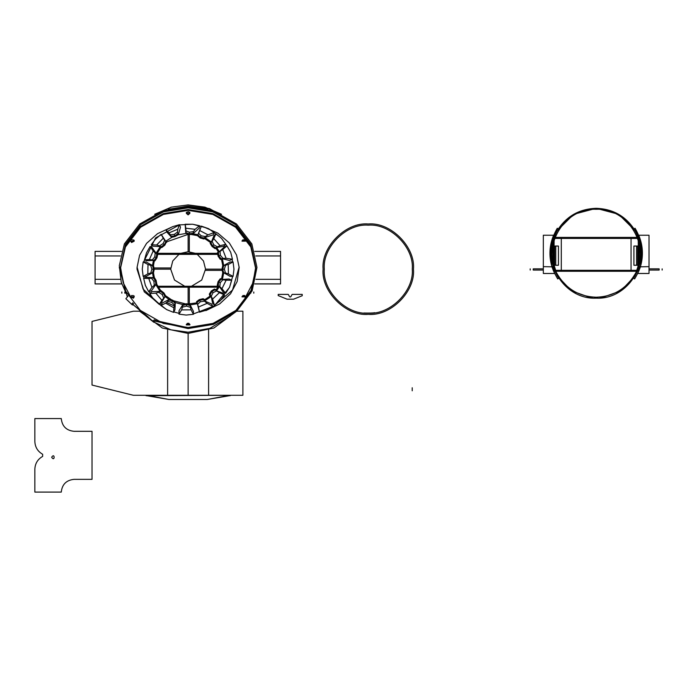 <?xml version="1.0" encoding="UTF-8"?>
<svg xmlns="http://www.w3.org/2000/svg" width="697" height="697" viewBox="0 0 697 697"><rect width="100%" height="100%" fill="white"/><g stroke="black" fill="none" stroke-linecap="round" stroke-linejoin="round"><path stroke-width="1.05" d="M170.739 267.962L154.02 267.962M153.479 265.513L154.246 269.164L170.704 269.164M188.12 234.331L188.12 251.748L180.88 253.325M189.314 251.791L189.314 234.549M222.752 265.513L221.986 269.164L205.537 269.164M205.493 270.366L222.212 270.366M189.314 303.979L189.314 287.181M188.12 287.181L188.12 303.997M191.518 286.249L201.721 280.046L205.537 269.164L203.48 260.974L197.268 254.353M195.352 253.325L188.12 251.748M178.963 254.353L172.751 260.974L170.704 269.164L174.52 280.046L184.722 286.249M139.374 311.028L162.296 328.008L188.12 333.419L213.935 328.008L236.867 311.028L213.935 328.008L188.12 333.419L162.296 328.008L139.374 311.028L162.296 328.008L188.12 333.419L213.935 328.008L236.867 311.028M229.914 220.357L209.544 208.586L188.12 204.909L171.366 207.131L154.673 214.293L171.366 207.131L188.12 204.909L204.874 207.131L221.559 214.293L204.874 207.131L188.12 204.909L171.366 207.131L154.673 214.293M189.14 212.001L188.12 212.28L189.14 212.001L188.12 211.722L186.317 213.343L188.12 214.876L189.915 213.299L188.12 211.722M189.105 323.425L187.127 323.425L189.105 323.425M242.87 239.82L242.016 241.171L245.614 241.136L242.8 239.864L244.839 239.846L242.8 239.864M133.432 239.864L131.393 239.846M244.673 295.484L242.016 296.87L245.614 296.835L244.673 295.484L242.817 295.572M119.292 267.535L127.333 296.922M132.874 304.511L149.472 318.276M154.682 321.047L188.12 328.557L213.456 324.366L236.797 311.089L252.122 290.876L256.94 267.535M188.12 212.28L187.092 212.001L188.12 212.28M155.161 320.472L188.12 327.747L213.456 323.556L236.788 310.287L252.122 290.074L256.949 267.395L251.835 243.88L236.422 223.937L213.23 210.895L188.12 206.782L163.002 210.895L139.809 223.937L124.397 243.88L119.309 265.653L121.261 282.302L127.621 296.573M135.619 306.689L147.006 315.941M189.915 212.463L188.12 214.023L186.317 212.507L188.12 214.023L189.915 212.454M189.915 324.706L186.317 324.706L189.915 324.706M189.854 324.288L186.387 324.288L189.854 324.288M245.553 240.718L242.077 240.744L245.553 240.718M131.559 241.685L130.679 240.718L131.559 241.685L134.216 240.317L131.559 241.685M134.216 241.171L130.618 241.136L131.559 242.521L134.216 241.171M133.362 297.349L130.679 296.425L133.362 297.34L134.216 296.016L133.362 297.349M134.216 296.87L130.618 296.835L133.362 298.185L134.216 296.87M245.553 296.425L242.086 296.452L245.553 296.425M137.074 267.029L143.094 289.098L161.408 305.922M212.629 307.02L232.528 290.057L239.158 267.029M171.166 227.37L157.574 233.643L146.553 243.384L139.592 255.241L137.056 267.474L137.021 269.12L144.253 291.825L165.616 308.858M205.894 310.609L219.651 303.944L230.568 293.751L237.163 281.527L239.176 267.474L236.544 254.997L229.313 242.939L217.891 233.155L203.916 227.03M201.276 226.359L199.447 225.967M188.12 210.355L163.394 214.415L140.567 227.274L125.434 246.921L120.476 268.362L125.225 290.51L140.289 310.365L163.22 323.417L188.12 327.529L213.012 323.417L235.943 310.365L251.007 290.51L255.755 268.946L250.798 246.921L235.664 227.274L212.838 214.415L188.12 210.355M255.755 268.362L250.789 246.111L235.656 226.473L212.838 213.604L188.12 209.553L163.394 213.604L140.576 226.473L125.443 246.111L120.476 268.362M133.415 295.572L131.411 295.563M255.747 268.232L250.746 246.006L235.603 226.412L212.794 213.587L188.12 209.544L163.438 213.587L140.637 226.412L125.486 246.006L120.485 268.232M255.747 267.413L250.72 244.272L235.586 224.687L212.785 211.862L188.12 207.828L163.446 211.862L140.655 224.687L125.512 244.272L120.485 267.413M120.511 267.082L123.16 282.616L131.193 297.976M186.334 324.924L189.898 324.924M245.039 297.976L253.081 282.616L255.721 267.082M175.208 306.323L166.539 302.42M210.564 295.798L211.217 296.504L204.596 300.938L204.177 300.067L210.564 295.798M222.761 272.78L223.728 272.797L222.404 279.445L221.515 279.061L222.761 272.78M215.896 248.149L216.619 247.513L219.355 251.695L218.475 252.087L215.896 248.149M153.471 265.548L152.512 265.531L153.418 260.364L154.325 260.73L153.471 265.548M156.224 284.873L156.79 284.115L156.128 280.447L154.255 277.371L153.349 277.667L152.512 272.797L153.471 272.78L154.42 277.99M160.319 246.625L161.024 247.269L156.947 253.621L156.067 253.229L160.319 246.625L152.713 246.154L151.249 244.743L156.625 244.987L163.255 238.226L164.71 240.291L163.02 243.68L164.274 244.778L165.877 241.554L164.71 240.291M189.418 232.24L185.968 230.89L185.811 228.215L195.108 229.313L193.505 231.578L189.418 232.24L189.166 233.878L193.052 233.242L192.947 234.375L193.043 233.713L197.887 234.732L197.469 235.612L191.109 234.462M186.021 233.434L189.105 234.558L189.166 233.878L185.89 232.589L186.021 233.434L178.11 234.802M188.295 234.331L166.4 241.929L165.712 241.258L172.142 237.137M211.409 241.99L210.721 242.661L204.343 238.339L204.787 237.485L211.409 241.99L213.962 235.656L215.948 233.791L213.77 238.644L220.06 245.658L217.342 246.808L213.813 244.839L212.55 245.989L215.904 247.871L217.342 246.808M223.728 265.531L222.761 265.548L221.446 259.057L222.352 258.709L223.728 265.531L230.115 261.959L233.059 261.959L233.974 269.164L233.059 276.369L228.416 273.93L228.241 264.494L223.798 265.557L222.665 269.164L223.72 272.771L230.115 276.369L233.059 276.369M216.593 290.849L215.896 290.179L218.501 286.188L219.372 286.615L216.593 290.849L222.796 293.097L224.661 294.97L219.416 292.635L212.568 299.109L211.226 296.321L213.047 292.696L211.844 291.442L210.111 294.892L211.226 296.321M187.868 303.997L196.963 302.855L197.347 303.744L190.159 304.894L190.115 304.415L186.543 303.744L182.849 304.563L175.287 302.576L172.821 300.241L169.449 299.091L169.127 299.501L165.084 296.556L165.642 295.859L163.987 292.975L163.481 293.42L160.153 291.346L158.663 292.304L162.157 294.491L163.481 293.42L164.954 296.713L161.861 300.32L155.823 293.132L149.803 293.576L151.981 291.651L160.049 291.372L155.806 284.568L156.703 284.21L160.78 290.754L160.049 291.372M185.568 303.901L173.518 300.79M171.567 299.815L165.546 295.694M153.915 281.3L155.492 280.682L153.201 277.763L151.502 278.234L153.915 281.3L154.246 285.3L151.937 287.417L148.775 278.504L143.643 278.269L145.368 285.413L148.705 291.755L151.467 290.736L155.806 284.568M153.349 277.667L146.318 277.275L143.643 278.269M151.868 269.164L150.761 272.954L147.816 273.93L147.999 264.494L143.173 261.959L142.258 269.164L143.173 276.369L146.117 276.369L152.512 272.797L153.567 269.164L152.434 265.557L150.674 265.374L151.868 269.164L154.246 269.164L153.479 272.815M152.512 265.531L146.117 261.959L143.173 261.959M154.778 256.879L156.32 257.55L156.729 253.76L155.204 252.889L154.778 256.879L152.329 259.903L149.376 259.58L153.192 250.964L150.09 246.538L146.518 252.776L144.488 259.815L146.666 260.722L153.418 260.364M156.067 253.229L151.946 247.313L150.09 246.538M165.712 241.258L161.155 234.297L155.475 239.123L151.249 244.743M169.04 232.859L166.06 230.045L166.914 232.145L171.636 237.355L175.069 236.553L178.319 234.68L180.479 227.266L179.434 224.687L177.77 229.217L169.04 232.859L171.209 236.3L174.808 235.917L177.927 233.695L177.526 232.049L174.25 234.384L175.069 236.553M195.108 229.313L199.473 225.706L192.66 224.242L185.158 224.242L185.811 233.399M193.043 233.713L199.246 228.076L199.473 225.706M201.18 235.813L200.327 237.276L204.299 237.982L205.371 236.553L201.18 235.813L198.567 233.26L199.708 230.524L207.976 234.837L214.24 232.528L208.569 228.677L201.381 226.133L197.887 234.732M204.787 237.485L213.09 234.941L214.24 232.528M216.619 247.513L223.676 246.294L225.776 244.325L226.786 245.954M220.339 255.276L218.727 255.904L221.271 258.857L223.023 258.387L220.339 255.276L220.052 251.408L222.726 249.535L226.133 258.308L232.441 259.214L230.698 252.279L226.943 245.893L224.181 247.052L219.355 251.695M222.352 258.709L229.452 260.469L232.441 259.214M143.599 261.959L155.614 237.895L179.347 224.922M179.512 224.896L192.172 224.242M193.095 224.338L206.129 227.814M210.677 230.115L219.024 236.318M224.373 242.347L225.436 243.837M232.136 259.336L232.641 261.959M232.641 276.369L229.949 286.014M229.147 287.887L214.301 305.878L193.409 313.955M179.007 313.336L173.797 311.934M161.042 305.234L159.613 304.119M150.055 293.359L149.019 291.642M143.922 278.164L143.599 276.369M220.243 282.712L218.684 281.98L218.257 285.77L219.799 286.694L220.243 282.712L222.892 279.776L226.116 280.22L221.986 288.706L225.671 293.298L229.592 287.19L231.718 280.211L229.086 279L222.404 279.445M219.372 286.615L223.345 292.226L225.671 293.298M211.217 296.504L212.663 303.352L214.397 305.094L220.217 300.825L224.661 294.97M200.387 301.749L199.612 300.215L196.99 302.681L197.634 304.345L200.387 301.749L204.5 301.165L207.131 303.343L198.418 307.046L199.516 312.195L206.73 310.026L212.646 306.305L211.653 304.023L204.596 300.938M197.347 303.744L199.516 312.195M182.684 307.107L186.5 306.096L186.535 304.423L182.902 305.382L181.621 309.895L191.065 309.843L193.409 314.303L193.444 311.385L190.159 304.894M182.849 304.563L179.033 310.74L178.998 314.138L181.621 309.895M169.127 299.501L167.742 301.452L171.68 302.298L174.459 304.972L173.832 307.778L165.625 303.169L160.876 305.547L166.74 309.642L173.562 312.378L174.938 309.799L175.287 302.576M169.057 299.475L162.209 303.056L160.876 305.547M149.803 293.576L153.715 299.449L159.273 304.423L161.451 302.489L164.954 296.713M156.79 284.115L155.806 284.481L155.492 280.682L156.128 280.447M154.246 285.3L155.806 284.481M148.705 291.755L151.937 287.417M148.775 278.504L151.502 278.234M154.255 277.371L153.201 277.763M172.821 300.241L172.499 300.834L168.752 300.032M175.496 302.707L175.139 303.387L172.499 300.843L171.68 302.298M174.459 304.972L175.139 303.387M173.562 312.378L173.832 307.778M165.625 303.169L167.742 301.452M196.807 302.89L196.545 301.653L199.342 299.588L203.106 298.699L204.918 299.675M203.106 298.699L203.524 299.658L199.612 300.215L199.342 299.588M204.5 301.165L203.524 299.658M212.646 306.305L207.131 303.343M198.418 307.046L197.634 304.345M196.545 301.653L196.99 302.681M218.274 286.598L217.229 285.3L218.065 281.701L220.252 278.756L221.602 278.748M220.252 278.756L221.202 279.192L218.684 281.98L218.065 281.701M222.892 279.776L221.202 279.192M231.718 280.211L226.116 280.22M221.986 288.706L219.799 286.694M217.229 285.3L218.257 285.77M221.576 259.484L220.235 259.293L218.1 256.165L217.49 252.636L218.353 251.878M217.49 252.636L218.449 252.227L218.727 255.904L218.1 256.165M220.052 251.408L218.449 252.227M226.943 245.893L222.726 249.535M226.133 258.308L223.023 258.387M220.235 259.293L221.271 258.857M204.857 238.618L203.812 239.001L200.03 237.895L197.46 235.612M197.382 235.804L197.835 234.863L200.327 237.276L200.03 237.895M198.567 233.26L197.835 234.863M201.381 226.133L199.708 230.524M207.976 234.837L205.371 236.553M203.812 239.001L204.299 237.982M171.636 237.355L171.209 236.3M166.06 230.045L172.621 226.656L179.434 224.687M174.25 234.384L170.46 234.784M177.526 232.049L177.77 229.217M178.319 234.68L177.927 233.695M157.121 253.272L157.766 254.196L156.947 257.812L154.969 260.835L154.29 260.87M154.969 260.835L153.993 260.425L156.32 257.55L156.947 257.812M152.329 259.903L153.993 260.425M144.488 259.815L149.376 259.58M153.192 250.964L155.204 252.889M157.766 254.196L156.729 253.76M153.558 272.771L150.761 272.954M143.173 276.369L147.816 273.93M147.999 264.494L150.674 265.374M153.558 265.557L152.434 265.557M166.452 241.885L164.771 245.248L161.748 247.566L160.824 247.522M161.748 247.566L160.99 246.834L164.274 244.778L164.771 245.248M163.02 243.68L159.561 245.841L160.99 246.834M159.561 245.841L156.625 244.987M163.255 238.226L161.155 234.297M166.696 242.338L165.877 241.554M193.052 233.242L193.505 231.578M192.947 234.375L189.105 234.558M185.968 230.89L185.89 232.589M185.158 224.242L185.811 228.215M216.087 248.402L215.077 248.637L212.054 246.459L210.163 243.366L210.546 242.512M210.163 243.366L210.93 242.652L212.55 245.989L212.054 246.459M213.813 244.839L212.106 241.328L210.93 242.652M212.106 241.328L213.77 238.644M220.06 245.658L225.776 244.325L221.62 238.452L215.948 233.791M215.077 248.637L215.904 247.871M222.7 264.991L222.7 265.548L223.798 265.557M228.241 264.494L233.059 261.959M222.7 273.337L222.7 272.78L225.471 272.954L224.364 269.164L221.986 269.164L222.752 272.815M224.364 269.164L225.558 265.374M225.471 272.954L228.416 273.93M209.989 296.277L209.318 294.099L211.365 290.971L214.441 289.037L216.175 289.804M214.441 289.037L215.181 289.769L211.844 291.442L211.365 290.971M213.047 292.696L216.558 290.937L215.181 289.769M216.558 290.937L219.416 292.635M212.568 299.109L214.397 305.094M209.318 294.099L210.111 294.892M193.409 314.303L186.169 315.061L178.998 314.138M190.115 304.415L190.107 305.547L186.535 304.423L186.543 303.744M191.065 309.843L190.107 305.547M186.5 306.096L190.264 307.281M182.91 304.328L182.902 305.382M155.823 293.132L158.663 292.304M160.676 290.614L160.153 291.346M160.998 290.597L163.987 292.975M162.157 294.491L163.708 297.959M159.273 304.423L161.861 300.32M649.02 270.061L659.144 270.061C663.021 270.061 663.021 270.061 659.144 270.061L659.144 268.859C663.021 268.859 663.021 268.859 659.144 268.859L649.02 268.859M638.644 264.581L636.797 270.061C629.278 270.061 629.278 270.061 636.797 270.061L636.396 271.264L636.805 270.331L555.553 270.331L555.953 271.264L553.035 261.697L553.035 244.795L553.706 241.903M638.644 241.903L639.315 244.795L639.315 261.697L637.267 268.859L639.532 261.201M639.14 243.933L637.703 238.836C629.025 238.836 629.025 238.836 637.703 238.836M638.461 265.261L633.913 265.261L633.913 246.041L639.541 246.041M638.461 241.232L638.461 246.041M639.315 261.697L639.315 246.041M637.703 265.261L637.703 246.041M636.579 265.261L636.579 246.041M412.215 390.79L412.215 387.759L412.215 390.79M637.685 238.435L637.302 237.407L637.685 238.435L554.664 238.435L555.047 237.407L554.664 238.435M636.396 271.264L636.805 270.331L636.396 271.264L555.962 271.264L554.716 268.188M594.219 298.133L596.179 298.168C589.836 297.889 589.836 297.889 596.179 298.168C562.897 299.797 539.173 258.787 557.173 230.751C566.199 216.366 579.198 208.891 596.179 208.325L573.666 214.301L557.173 230.751M596.179 297.21C589.836 296.922 589.836 296.922 596.179 297.21C579.564 296.652 566.844 289.342 558.009 275.263C540.393 247.818 563.612 207.697 596.179 209.292C628.746 207.697 651.956 247.818 634.348 275.263C625.514 289.342 612.785 296.652 596.179 297.21C602.522 296.922 602.522 296.922 596.179 297.21M553.706 264.581L552.826 261.201M552.843 245.196L554.132 240.038L553.845 265.513M557.173 275.742L571.444 290.823L591.248 297.907M591.622 297.95L592.642 298.037M551.449 258.552L551.85 245.248M552.146 243.767L552.277 243.192M554.908 271.264L554.141 269.399L554.908 271.264M554.045 269.147L553.81 268.511M555.962 271.264L555.553 270.331M598.131 298.133L596.179 298.168C629.452 299.797 653.176 258.787 635.176 230.751C626.15 216.366 613.151 208.891 596.179 208.325L618.683 214.301L635.176 230.751M635.176 275.742L620.905 290.823L601.102 297.907M600.727 297.95L599.708 298.037M596.179 298.168C602.522 297.889 602.522 297.889 596.179 298.168M639.515 245.196L638.225 240.038L638.513 265.513M637.947 270.061L637.441 271.264L637.947 270.061M638.313 269.147L638.548 268.511M640.9 258.552L640.499 245.248M640.229 243.88L640.073 243.192M637.642 268.188L636.805 270.331M637.302 237.407L555.047 237.407M640.526 266.315L639.933 268.188M639.262 266.35L639.114 266.838M638.766 271.246L640.43 266.646C643.54 255.982 642.974 245.51 638.757 235.229L641.528 244.246M639.271 266.315L638.217 269.399M638.757 235.229L649.02 235.229L649.02 273.477L638.217 273.477L638.217 272.483L634.61 278.931C644.742 262.124 644.891 245.231 635.054 228.25L640.482 240.038M639.332 266.132L639.175 266.646M642.39 254.736L640.369 266.838L649.02 266.646M640.247 262.525L640.456 261.488M635.054 228.25L634.043 228.904C643.627 245.44 643.479 261.898 633.608 278.26L634.61 278.931M543.329 270.061L533.205 270.061C529.337 270.061 529.337 270.061 533.205 270.061L533.205 268.859C529.337 268.859 529.337 268.859 533.205 268.859L543.329 268.859M553.218 243.933L554.646 238.836C563.324 238.836 563.324 238.836 554.646 238.836M553.888 265.261L558.436 265.261L558.436 246.041L552.808 246.041M555.561 270.061C563.071 270.061 563.071 270.061 555.561 270.061M553.888 241.232L553.888 246.041M553.035 261.697L553.035 246.041M554.646 265.261L554.646 246.041M555.77 265.261L555.77 246.041M551.824 266.315L552.425 268.188M553.087 266.35L553.244 266.838M553.592 271.246L551.928 266.646C548.818 255.982 549.375 245.51 553.601 235.229L550.822 244.246M553.078 266.315L554.141 269.399M553.601 235.229L543.329 235.229L543.329 273.477L554.141 273.477L554.141 272.483L557.748 278.931C547.607 262.124 547.459 245.231 557.295 228.25L551.867 240.038M553.026 266.132L553.183 266.646M549.959 254.727L551.98 266.838L543.329 266.646M552.102 262.525L551.902 261.488M557.295 228.25L558.306 228.904C548.722 245.44 548.87 261.898 558.741 278.26L557.748 278.931M250.789 293.184C254.658 293.184 254.658 293.184 250.789 293.184M250.789 291.982C254.658 291.982 254.658 291.982 250.789 291.982M254.719 251.39L280.543 251.39L280.543 283.94L254.745 283.94M217.603 253.325L157.156 253.325M217.786 254.353L157.731 254.353M157.757 286.249L217.995 286.249M217.926 287.181L158.306 287.181M125.233 293.184L124.841 293.184C120.973 293.184 120.973 293.184 124.841 293.184L124.841 291.982C120.973 291.982 120.973 291.982 124.841 291.982M121.522 251.39L95.088 251.39L95.088 283.94L121.496 283.94M128.117 295.99L125.861 298.708L131.611 304.267L132.874 302.742M155.379 320.211L153.706 322.232L147.355 316.229L132.9 304.484M133.606 303.631L132.491 304.981L131.611 304.267M154.325 319.696L152.817 321.517M291.651 295.162L292.226 294.387L302.219 294.387L302.219 295.72L293.585 299.187L287.068 299.187L278.199 295.58L278.199 294.387L288.192 294.387L288.767 295.162C289.725 297.61 290.693 297.61 291.651 295.162M374.62 312.692C372.416 313.467 355.487 312.709 369.218 313.145M412.267 269.164C414.236 290.928 390.041 315.122 368.277 313.153C346.514 315.122 322.319 290.928 324.288 269.164C322.319 247.4 346.514 223.206 368.277 225.175C390.041 223.206 414.236 247.4 412.267 269.164M413.469 269.164C415.49 246.808 390.642 221.951 368.277 223.972C345.921 221.951 321.064 246.808 323.086 269.164C321.064 291.52 345.921 316.377 368.277 314.356C390.642 316.377 415.49 291.52 413.469 269.164M236.719 311.202L242.896 311.202L242.896 395.277L133.336 395.277L92.03 385.066L92.03 321.413L133.336 311.202L139.513 311.202M167.629 395.277L167.629 330.064M188.12 395.277L188.12 333.419M188.12 323.678L188.12 323.164M208.603 395.277L208.603 330.064M146.065 395.713L230.167 395.277M146.57 395.661L168.962 399.486L207.27 399.486L229.662 395.661M229.775 395.643L229.304 395.295M230.245 395.277L230.167 395.713M167.637 399.259L149.123 395.713M208.595 399.259L227.117 395.713M34.85 469.273C35.077 463.549 37.682 459.253 42.648 456.396L42.648 454.27L42.648 456.396C37.682 459.253 35.077 463.549 34.85 469.273L34.85 492.091L61.275 492.091C62.085 484.415 66.328 480.163 74.013 479.353L92.03 479.353L92.03 431.312L74.013 431.312C66.328 430.502 62.085 426.25 61.275 418.575L34.85 418.575L34.85 441.393C35.077 447.117 37.682 451.412 42.648 454.27C37.682 451.412 35.077 447.117 34.85 441.393M51.665 457.249C54.932 452.17 54.932 462.329 51.665 457.249M146.004 316.098L152.486 321.195M153.828 322.084L170.878 329.82L188.12 332.225L209.806 328.374L230.228 316.098M208.011 209.327L188.12 206.103L168.221 209.327M255.869 255.956L280.543 255.956M254.762 283.879L280.543 283.879M255.904 279.314L280.543 279.314M120.363 255.956L95.088 255.956M121.478 283.879L95.088 283.879M120.328 279.314L95.088 279.314M662.15 270.061L662.15 268.859M631.055 238.836L631.055 270.061M530.199 270.061L530.199 268.859M561.294 270.061L561.294 238.836M253.786 293.184L253.786 291.982M121.844 293.184L121.844 291.982"/></g></svg>
